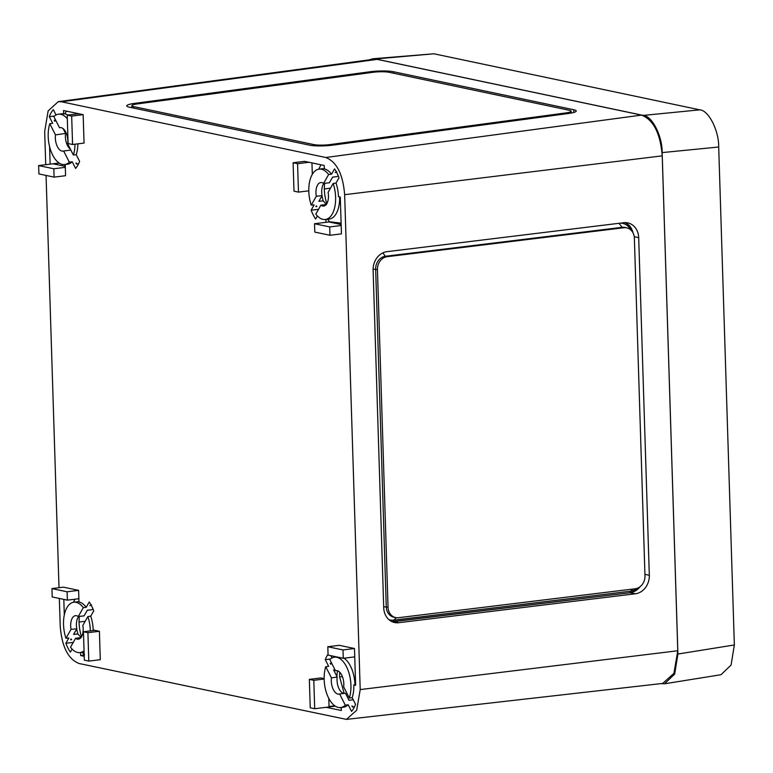 <?xml version="1.0" encoding="UTF-8"?>
<svg xmlns="http://www.w3.org/2000/svg" width="773" height="773" viewBox="0 0 773 773"><rect width="100%" height="100%" fill="white"/><g stroke="black" fill="none" stroke-linecap="round" stroke-linejoin="round"><path stroke-width="1.16" d="M635.406 593.77L398.675 622.709A16.909 14.32 -77.8 0 1 394.781 622.574A16.909 14.32 -77.8 0 1 383.717 607.762L373.108 270.144A16.909 14.32 -77.8 0 1 387.012 251.66L623.743 222.721A16.909 14.32 -77.8 0 1 628.024 222.943A16.909 14.32 -77.8 0 1 638.701 237.669L649.31 575.296A16.909 14.32 -77.8 0 1 635.406 593.77L630.121 592.717L393.399 621.666A16.996 14.397 -77.8 0 1 392.191 621.753M58.265 101.659L373.717 59.25L377.234 59.386L641.513 115.1C653.465 119.776 660.364 133.362 662.229 155.856L677.776 650.75L673.921 673.38L662.674 683.429L346.43 719.392L356.682 710.223L360.208 689.574L344.652 194.69C342.951 174.157 336.651 161.76 325.752 157.499L61.473 101.785L58.265 101.659L48.139 110.925L44.679 131.449L45.723 164.697M46.061 175.432L59.009 587.712M59.347 598.447L60.226 626.333C61.927 646.866 68.227 659.263 79.126 663.524L346.43 719.392M329.965 235.282L329.704 226.924L314.524 223.726L314.795 232.084L329.965 235.282L341.453 233.861L340.294 197.086L338.468 196.7A25.374 13.141 -97.1 0 0 336.013 183.046L333.163 183.462A25.374 13.141 -97.1 0 1 325.336 219.493L329.356 218.991A25.374 13.141 -97.1 0 0 339.627 196.951M333.163 183.462L328.119 192.371A11.837 6.136 -97.1 0 1 323.665 206.062A11.837 6.136 -97.1 0 1 320.853 205.203L315.809 214.102A25.374 13.141 -97.1 0 0 325.336 219.493M328.873 221.522A28.698 14.861 -97.1 0 0 329.945 221.822L341.115 223.155M341.154 224.537L328.883 221.948L328.844 220.682L327.056 218.894M320.853 205.203L326.525 204.439M349.328 698.009A25.374 13.141 -97.1 0 0 348.198 670.645A25.374 13.141 -97.1 0 0 334.429 657.185A25.374 13.141 -97.1 0 0 329.81 659.582L335.482 670.751A11.837 6.136 -97.1 0 1 336.091 670.616A11.837 6.136 -97.1 0 1 343.656 686.839L349.328 698.009L352.188 697.7A25.374 13.141 -97.1 0 0 353.812 684.907L355.638 685.284L354.478 648.518L339.308 645.32L327.82 646.74L328.081 655.098L343.26 658.296L354.739 656.876M344.024 658.2A25.374 13.141 -97.1 0 1 354.962 684.762L353.812 684.907M336.738 670.597L335.482 670.751M354.962 684.762L355.619 684.762M70.565 639.764L71.667 639.667L71.029 638.962L70.565 639.764M72.092 649.069L70.353 652.132A33.77 17.489 82.9 0 1 65.86 643.281L68.865 637.967L65.976 638.276A25.374 13.141 -97.1 0 1 73.802 602.244L77.822 601.742A25.374 13.141 -97.1 0 1 78.962 601.703M67.377 600.148L67.116 591.789L51.946 588.591L52.206 596.949L67.377 600.148L78.865 598.717L78.972 601.983A25.374 13.141 -97.1 0 1 86.228 607.307L83.329 607.626A25.374 13.141 -97.1 0 0 73.802 602.244M91.436 604.757L89.861 605.703L91.436 604.757M76.74 628.864A20.301 10.513 -97.1 0 0 77.928 633.976L73.599 634.42L76.788 628.787A11.837 6.136 82.9 0 1 78.682 616.487M83.329 607.626L78.286 616.535L84.102 615.868L87.291 610.235L91.639 609.762L92.973 608.95M78.286 616.535A11.837 6.136 -97.1 0 0 75.464 615.675A11.837 6.136 -97.1 0 0 71.019 629.367L65.976 638.276M76.788 628.787L71.019 629.367M81.513 636.778A28.872 14.958 82.9 0 1 79.02 622.062L79.31 616.419M77.928 633.976L81.059 637.454M67.58 164.195A25.374 13.141 -97.1 0 0 72.227 161.77L69.328 162.146A25.374 13.141 -97.1 0 1 64.71 164.552L67.58 164.195M54.448 116.047L49.308 116.665L52.69 123.322L49.801 123.728A25.374 13.141 -97.1 0 0 50.941 151.093A25.374 13.141 -97.1 0 0 64.71 164.552M55.337 120.124L54.245 120.288L54.757 121.303L55.337 120.124M76.459 164.011L77.58 163.886L75.947 162.997L76.459 164.011M65.28 166.379L53.25 163.837L59.173 163.055M49.801 123.728L55.482 134.888A11.837 6.136 -97.1 0 0 63.048 151.122A11.837 6.136 -97.1 0 0 63.657 150.986L69.328 162.146M55.482 134.888L65.56 133.429L63.106 128.598M70.343 149.063A11.837 6.136 82.9 0 1 65.56 133.429M70.855 150.068L63.657 150.986M64.323 164.591L65.251 165.461M63.715 129.806A28.872 14.958 82.9 0 1 63.753 129.178M336.719 171.654L335.144 172.592L336.719 171.654M568.242 113.525L332.873 145.131A16.909 2.609 177.8 0 1 309.596 145.179L129.304 107.167A16.909 2.609 177.8 0 1 126.753 105.901A16.909 2.609 177.8 0 1 134.724 103.36L370.103 71.754A16.909 2.609 177.8 0 1 393.38 71.715L573.672 109.718A16.909 2.609 177.8 0 1 576.223 110.983A16.909 2.609 177.8 0 1 568.242 113.525M317.374 215.957L315.645 219.02A33.77 17.489 82.9 0 1 311.142 210.169L314.147 204.864L311.258 205.164A25.374 13.141 -97.1 0 1 319.085 169.132L323.104 168.64A25.374 13.141 -97.1 0 1 324.322 168.591M297.566 163.702L293.102 162.765L294.001 191.173L298.465 192.119L297.566 163.702L309.055 162.282L324.225 165.48L324.331 168.891A25.374 13.141 -97.1 0 1 331.52 174.205L328.622 174.524A25.374 13.141 -97.1 0 0 319.085 169.132M326.805 203.666A28.872 14.958 82.9 0 1 324.302 188.95L324.592 183.307M315.857 206.662L316.959 206.555L316.312 205.85L315.857 206.662M312.321 174.36L311.954 162.89L312.311 174.369M322.022 195.762A20.301 10.513 -97.1 0 0 323.211 200.864L318.882 201.309L322.07 195.675A11.837 6.136 82.9 0 1 323.964 183.385M328.622 174.524L323.578 183.423L329.385 182.766L332.574 177.133L336.931 176.65L338.255 175.848M325.926 219.416L326.013 222.305L329.945 221.822M343.541 707.179A25.374 13.141 -97.1 0 0 348.188 704.754L345.289 705.14A25.374 13.141 -97.1 0 1 340.671 707.537L343.541 707.179M330.409 659.031L325.269 659.659L328.651 666.316L325.762 666.722A25.374 13.141 -97.1 0 0 326.902 694.077A25.374 13.141 -97.1 0 0 340.671 707.537M352.42 707.005L353.541 706.87L351.908 705.991L352.42 707.005M344.169 693.4L339.637 677.003A28.872 14.958 82.9 0 1 339.714 672.172M331.298 663.108L330.206 663.282L330.718 664.297L331.298 663.108M335.134 706.049L329.037 706.503L328.786 698.377L329.037 706.464L334.815 705.826M353.367 699.729L349.019 700.299L345.425 693.236L339.618 693.97L345.289 705.14M344.072 693.41A11.837 6.136 82.9 0 1 337.202 677.042L333.607 669.978L334.989 669.785M335.327 706.174L326.187 707.305L341.357 710.503L341.26 707.469M340.284 707.575L341.299 708.532M81.696 651.987L83.474 653.774L83.523 655.04L84.624 654.924M83.503 654.605A28.698 14.861 -97.1 0 0 84.17 654.808M88.798 661.108L87.909 632.701L83.445 631.754L84.334 660.171L88.798 661.108L100.287 659.688L99.398 631.27L93.185 629.966A25.374 13.141 -97.1 0 0 90.731 616.158L87.871 616.574A25.374 13.141 -97.1 0 1 90.325 630.903M87.871 616.574L82.827 625.473A11.837 6.136 -97.1 0 1 78.382 639.174A11.837 6.136 -97.1 0 1 75.561 638.305L70.517 647.214A25.374 13.141 -97.1 0 0 80.044 652.596A25.374 13.141 -97.1 0 0 84.044 650.769M80.044 652.596L84.064 652.103A25.374 13.141 -97.1 0 0 84.083 652.093M63.811 599.394L64.304 614.979M80.556 652.538L80.653 655.543L84.218 656.296M84.18 655.108L80.653 655.543M67.831 115.061A25.374 13.141 -97.1 0 0 64.777 113.795L63.628 113.94A25.374 13.141 -97.1 0 0 61.338 113.844L58.468 114.191A25.374 13.141 -97.1 0 0 53.839 116.597L59.521 127.758A11.837 6.136 -97.1 0 1 60.13 127.622A11.837 6.136 -97.1 0 1 67.695 143.855L73.367 155.015A25.374 13.141 -97.1 0 0 75 144.193M67.328 118.733A25.374 13.141 -97.1 0 0 58.468 114.191M73.367 155.015L76.227 154.706A25.374 13.141 -97.1 0 0 77.87 143.836M64.777 113.795L66.43 111.128M49.588 146.628L50.139 164.147L59.135 163.035M54.091 177.123L53.82 168.775L38.65 165.577L38.911 173.925L54.091 177.123L65.57 175.703L65.222 164.485M72.565 144.493L71.676 116.085L67.212 115.138L68.101 143.556L72.565 144.493L84.054 143.073L83.155 114.655L63.521 110.52L63.628 113.94M352.188 697.7L355.57 704.348A33.77 17.489 82.9 0 1 351.57 711.411L348.188 704.754M324.138 678.646L320.824 677.95L309.345 679.37L310.234 707.788L314.698 708.725L326.187 707.305M325.269 659.659A33.77 17.489 82.9 0 1 328.052 654.18M330.834 655.678L331.994 657.958M49.308 116.665A33.77 17.489 82.9 0 1 53.308 109.611L56.033 114.964M76.227 154.706L79.609 161.364A33.77 17.489 82.9 0 1 75.609 168.427L72.227 161.77M86.228 607.307L89.233 602.003A33.77 17.489 82.9 0 1 93.736 610.854L90.731 616.158M78.865 598.717L78.604 590.359L63.434 587.161L51.946 588.591M309.055 162.282L304.591 161.335L293.102 162.765M331.52 174.205L334.525 168.891A33.77 17.489 82.9 0 1 339.018 177.742L336.013 183.046M313.896 144.599L133.603 106.587A11.837 1.826 177.8 0 1 131.825 105.698A11.837 1.826 177.8 0 1 137.401 103.92L372.779 72.324A11.837 1.826 177.8 0 1 389.07 72.295L569.363 110.297A11.837 1.826 177.8 0 1 571.15 111.186A11.837 1.826 177.8 0 1 565.565 112.964L330.197 144.561A11.837 1.826 177.8 0 1 313.896 144.599L313.935 145.739M75.561 638.305L81.233 637.541M60.777 127.613L59.521 127.758M323.578 183.423A11.837 6.136 -97.1 0 0 320.756 182.563A11.837 6.136 -97.1 0 0 316.302 196.265L311.258 205.164M322.07 195.675L316.302 196.265M325.762 666.722L331.443 677.882A11.837 6.136 -97.1 0 0 339.009 694.115A11.837 6.136 -97.1 0 0 339.618 693.97M331.443 677.882L337.202 677.042M67.116 591.789L78.604 590.359M87.909 632.701L99.398 631.27M83.445 631.754L94.934 630.333M67.212 115.138L78.701 113.718M71.676 116.085L83.155 114.655M53.82 168.775L65.309 167.345M38.65 165.577L50.139 164.147M329.704 226.924L341.183 225.503M314.524 223.726L326.013 222.305M298.465 192.119L308.804 190.834M314.698 708.725L313.799 680.317L324.148 679.032M313.799 680.317L309.345 679.37M343.26 658.296L342.999 649.938L354.478 648.518M342.999 649.938L327.82 646.74M337.588 670.771A20.301 10.513 -97.1 0 0 336.893 676.443M323.211 200.864L326.341 204.352M73.242 642.411L65.86 643.281M318.524 209.309L311.142 210.169M388.046 607.23L377.437 269.613A11.837 10.02 -77.8 0 1 387.176 256.675L623.898 227.735A11.837 10.02 -77.8 0 1 626.893 227.89A11.837 10.02 -77.8 0 1 634.372 238.2L644.982 575.827A11.837 10.02 -77.8 0 1 635.242 588.755L398.52 617.695A11.837 10.02 -77.8 0 1 395.795 617.598A11.837 10.02 -77.8 0 1 388.046 607.23L383.688 606.728M395.795 617.598L394.027 617.25A11.866 10.049 -77.8 0 1 386.258 606.853L375.649 269.236A11.866 10.049 -77.8 0 1 385.408 256.269L622.139 227.33A11.866 10.049 -77.8 0 1 625.144 227.484L626.893 227.89M640.15 586.649A16.996 14.397 -77.8 0 1 630.121 592.717L393.389 621.502A16.832 14.252 -77.8 0 1 391.853 621.589M625.328 222.634A16.996 14.397 -77.8 0 1 633.029 232.876M660.867 683.632L664.558 683.786L674.655 674.104L677.911 654.035L662.152 152.59C662.432 136.222 652.045 115.776 643.262 115.409L375.485 58.961L372.683 58.787L369.088 59.869M643.262 115.409L699.807 109.843L433.904 53.791L375.485 58.961M677.911 654.035L734.35 644.962L718.697 147.015L662.152 152.59M734.35 644.962L731.094 665.031L720.996 674.713L664.558 683.786M372.683 58.787L433.904 53.791M699.807 109.843C708.59 110.21 718.977 130.647 718.697 147.015M677.776 650.75L360.208 689.574M662.229 155.856L344.652 194.69M377.234 59.386L61.473 101.785M641.513 115.1L325.752 157.499M324.302 188.95L330.496 188.168M339.637 677.003L342.429 676.646M79.02 622.062L85.214 621.27M65.512 133.777L66.459 133.661M59.357 163.171L53.269 163.847M330.197 144.561L330.235 145.44M565.565 112.964L565.604 113.882M573.798 112.443L573.672 109.718M393.447 73.213L393.38 71.715M370.132 72.681L370.103 71.754M134.763 104.374L134.724 103.36M133.603 106.587L133.652 108.085M396.385 617.695L393.776 620.139A15.363 13.006 -77.8 0 1 388.964 619.675M632.787 589.055L630.507 591.19L393.776 620.139A1.691 0.86 -97 0 0 393.389 621.502L398.675 622.709M636.991 588.369A15.363 13.006 -77.8 0 1 630.507 591.19A1.691 0.86 -97 0 0 630.121 592.553A16.832 14.252 -77.8 0 0 639.696 586.987M644.933 574.329L649.31 575.296M634.237 236.683L638.701 237.669M623.898 227.735L622.139 227.33L619.009 223.3M620.448 223.126A15.363 13.006 -77.8 0 1 630.855 230.006M624.951 222.634A16.832 14.252 -77.8 0 1 632.749 232.373M387.176 256.675L385.408 256.269L382.809 252.916M377.437 269.613L373.098 269.11M334.429 657.185L336.651 656.905M73.416 602.302L75.01 599.201M571.15 111.186L571.237 113.051M131.825 105.698L131.883 107.718M318.698 169.19L320.969 164.784"/></g></svg>
